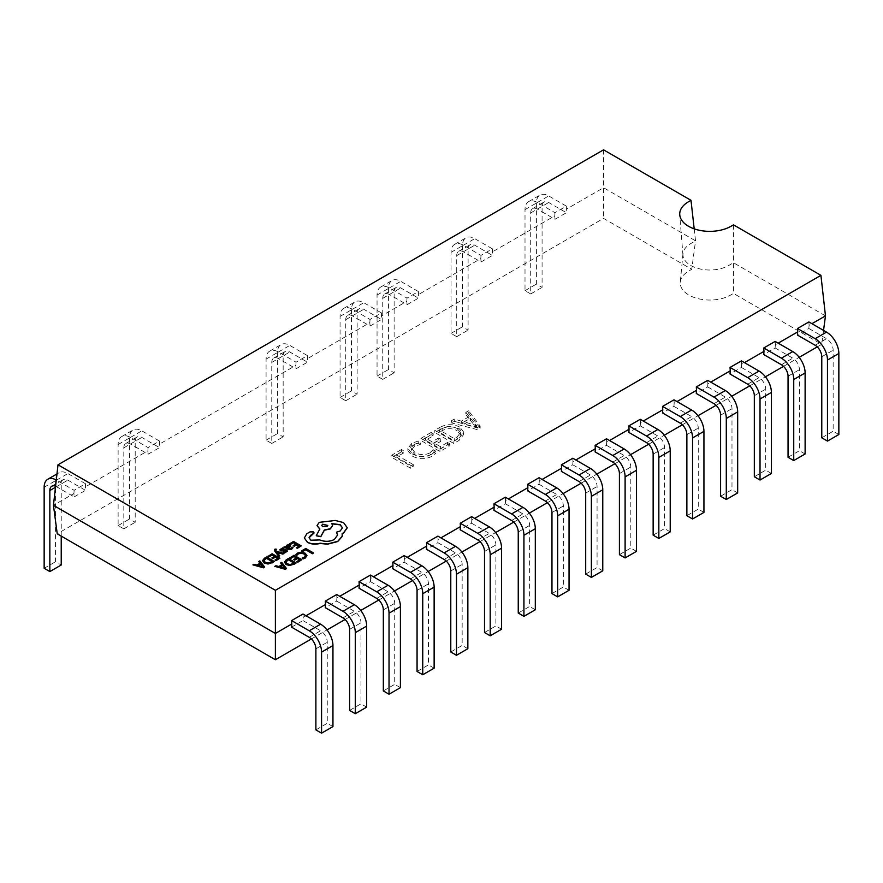 <?xml version="1.0" encoding="UTF-8"?>
<svg xmlns="http://www.w3.org/2000/svg" width="883" height="883" viewBox="0 0 883 883"><rect width="100%" height="100%" fill="white"/><g stroke="black" fill="none" stroke-linecap="round" stroke-linejoin="round"><path stroke-width="0.66" stroke-dasharray="4.42 3.31" d="M259.988 563.222L256.898 565.23L253.995 564.469L252.902 565.098M264.613 567.239L259.845 561.091L258.741 561.72M279.878 558.431L272.163 553.983L268.013 556.378M277.803 558.387L275.01 560.219M274.447 556.456L271.876 558.155M279.712 555.981L277.063 552.714M276.633 549.48L275.772 548.983L274.392 550.197M275.761 550.539L275.971 549.734L276.335 551.577L283.995 553.509M283.907 548.575L282.902 548.001L279.889 549.977M281.39 550.054L281.787 549.182L281.39 550.275L282.163 550.429L285.584 549.866L287.284 551.246M286.07 551.102L283.708 552.449M293.035 547.846L292.096 547.294L290.96 548.729L288.664 548.464M290.684 546.279L288.277 545.021L286.578 545.506L285.871 547.052L284.028 547.129M296.169 563.155L288.454 558.707L284.414 562.063M313.476 553.166L305.761 548.707L301.699 551.058M306.975 555.76L305.099 553.387L301.313 552.35L297.615 553.266L295.926 554.756M305.617 555.782L304.37 557.537L302.096 558.321M301.776 559.921L294.061 555.462L289.911 557.868M299.701 559.877L296.909 561.709M296.346 557.935L293.785 559.645M281.887 564.712L278.796 566.72L275.904 565.948L274.801 566.588M286.522 568.729L281.743 562.581L280.639 563.211M301.246 546.102L293.52 541.643L289.381 544.038M299.171 546.047L296.379 547.879M295.816 544.116L293.244 545.815M274.271 561.676L266.556 557.217L262.516 560.573M314.061 532.99L313.366 532.118L310.076 532.052L306.843 533.928L304.315 538.233M337.604 535.12L334.381 539.69C329.701 541.974 324.856 542.129 319.845 540.164L310.849 540.418L309.05 537.824M342.449 527.924L340.198 531.202L336.467 532.405M332.571 525.639L331.997 523.829M319.293 528.884L319.845 529.204L316.224 535.981M347.218 527.913L343.542 522.813L335.253 520.683L319.293 522.559L317.03 525.617M342.35 535.109L342.207 533.718M439.977 429.524L434.811 432.504L453.785 443.454L459.138 440.363L463.741 434.403L459.811 429.304C453.145 426.014 446.533 426.092 439.977 429.524L439.977 427.339L434.811 430.319L434.811 432.504M420.297 444.425L418.222 443.222L411.787 445.529L407.869 450.584L412.251 456.07C418.741 459.469 425.319 459.546 431.975 456.312L435.683 453.31L433.134 451.831L429.911 455.098C424.8 457.515 419.811 457.372 414.955 454.69L411.368 450.275L414.215 446.533L420.297 444.425L420.297 442.228L418.222 441.036L418.222 443.222M817.261 346.887L821.687 344.337L733.475 293.41L730.627 295.054A29.503 17.042 180 0 1 697.758 298.564A29.503 17.042 180 0 1 680.296 282.107A29.503 17.042 180 0 1 688.906 270.96L691.742 269.315L603.542 218.388L57.24 533.796M311.357 638.961L326.997 629.932M345.087 619.491L360.728 610.462M378.807 600.021L394.458 590.992M412.538 580.55L428.178 571.522M446.268 561.08L461.908 552.052M479.988 541.61L495.628 532.57M513.718 522.129L529.359 513.1M547.449 502.659L563.089 493.63M581.169 483.189L596.809 474.16M614.899 463.718L630.539 454.69M648.63 444.248L664.27 435.22M682.349 424.778L697.989 415.75M716.08 405.308L731.72 396.268M749.799 385.827L765.451 376.798M783.53 366.357L799.17 357.328M403.586 452.935L401.5 451.732L391.787 457.35L410.761 468.299L413.299 466.831L396.412 457.074L403.586 452.935L403.586 450.749L401.5 449.546L401.5 451.732M433.2 435.838L431.114 434.646L420.937 440.518L439.911 451.467L449.624 445.86L447.538 444.657L440.363 448.796L434.127 445.187L440.827 441.323L438.752 440.12L432.041 443.994L425.562 440.253L433.2 435.838L433.2 433.652L431.114 432.449L431.114 434.646M480.153 428.233L468.586 413.001L465.816 414.613L469.215 418.785L461.379 423.31L454.248 421.29L451.467 422.891L477.615 429.701L480.153 428.233L480.153 426.036L468.586 410.816L468.586 413.001M55.585 486.257A9.393 5.419 60 0 1 56.479 486.699L74.15 496.908L73.929 493.498L53.444 505.319M74.15 496.908L85.53 490.33L85.496 483.741L74.117 490.308L56.479 480.131A17.439 10.066 -120 0 0 56.291 480.021M148.123 454.193L159.514 447.626L159.481 441.036L148.09 447.604L130.463 437.416A17.439 10.066 -120 0 0 121.744 436.555A17.439 10.066 -120 0 0 118.123 444.535L118.123 525.584L123.819 528.862L123.819 447.824A9.393 5.419 60 0 1 125.761 443.531A9.393 5.419 60 0 1 130.463 443.994L148.123 454.193L147.914 450.783L85.309 486.919M296.081 368.774L307.472 362.196L307.427 355.606L296.048 362.185L278.41 351.997A17.439 10.066 -120 0 0 269.701 351.136A17.439 10.066 -120 0 0 266.081 359.116L266.081 440.164L271.776 443.443L271.776 362.405A9.393 5.419 60 0 1 273.719 358.101A9.393 5.419 60 0 1 278.41 358.564L296.081 368.774L295.871 365.363L159.293 444.215M370.065 326.059L381.445 319.491L381.412 312.902L370.032 319.469L352.394 309.282A17.439 10.066 -120 0 0 343.675 308.421A17.439 10.066 -120 0 0 340.065 316.401L340.065 397.449L345.75 400.739L345.75 319.69A9.393 5.419 60 0 1 347.703 315.397A9.393 5.419 60 0 1 352.394 315.86L370.065 326.059L369.845 322.648L307.251 358.785M407.052 304.701L418.432 298.134L418.399 291.545L407.019 298.112L389.381 287.935A17.439 10.066 -120 0 0 380.661 287.063A17.439 10.066 -120 0 0 377.052 295.054L377.052 376.092L382.747 379.381L382.747 298.333A9.393 5.419 60 0 1 384.69 294.039A9.393 5.419 60 0 1 389.381 294.503L407.052 304.701L406.831 301.291L381.224 316.081M481.036 261.997L492.416 255.419L492.383 248.829L480.992 255.397L463.365 245.22A17.439 10.066 -120 0 0 454.646 244.359A17.439 10.066 -120 0 0 451.036 252.339L451.036 333.377L456.721 336.666L456.721 255.629A9.393 5.419 60 0 1 458.663 251.324A9.393 5.419 60 0 1 463.365 251.787L481.036 261.997L480.816 258.587L418.211 294.723M555.01 219.282L566.389 212.715L566.356 206.125L554.977 212.693L537.339 202.505A17.439 10.066 -120 0 0 528.619 201.644A17.439 10.066 -120 0 0 525.01 209.624L525.01 290.673L530.705 293.951L530.705 212.913A9.393 5.419 60 0 1 532.648 208.62A9.393 5.419 60 0 1 537.339 209.083L555.01 219.282L554.789 215.871L492.195 252.008M825.473 315.86L733.475 262.748L728.74 265.485A26.821 15.486 180 0 1 700.064 268.962A26.821 15.486 180 0 1 682.967 255.22A26.821 15.486 180 0 1 682.978 253.73A26.821 15.486 180 0 1 690.793 243.576L695.539 240.838L603.542 187.726L566.169 209.304M603.542 149.834L603.542 218.388M775.153 341.412L775.34 344.8L778.188 343.156M775.34 344.8L775.119 347.957L763.74 354.536M741.433 360.882L741.621 364.271L744.457 362.637M741.621 364.271L741.4 367.438L730.02 374.006M707.702 380.352L707.89 383.752L710.738 382.107M707.89 383.752L707.669 386.909L696.29 393.476M673.983 399.822L674.159 403.222L677.007 401.577M674.159 403.222L673.939 406.379L662.559 412.946M640.252 419.304L640.44 422.692L643.277 421.048M640.44 422.692L640.219 425.849L628.839 432.416M606.522 438.774L606.709 442.162L609.557 440.518M606.709 442.162L606.489 445.319L595.109 451.897M572.802 458.244L572.979 461.632L575.826 459.988M572.979 461.632L572.769 464.789L561.378 471.367M539.072 477.714L539.259 481.103L542.107 479.458M539.259 481.103L539.038 484.27L527.659 490.838M505.341 497.184L505.529 500.573L508.376 498.939M505.529 500.573L505.308 503.74L493.928 510.308M471.621 516.654L471.798 520.054L474.646 518.409M471.798 520.054L471.588 523.211L460.198 529.778M437.891 536.124L438.078 539.524L440.926 537.879M438.078 539.524L437.858 542.681L426.478 549.248M404.16 555.606L404.348 558.994L407.195 557.35M404.348 558.994L404.127 562.151L392.747 568.718M370.441 575.076L370.628 578.464L373.465 576.82M370.628 578.464L370.407 581.621L359.028 588.199M336.71 594.546L336.898 597.934L339.745 596.29M336.898 597.934L336.677 601.091L325.297 607.67M291.567 627.14L302.946 620.572L303.167 617.405L306.015 615.771M823.541 330.397L821.687 344.337M808.883 321.942L809.071 325.33L811.918 323.686M809.071 325.33L808.85 328.487L797.47 335.065M694.193 228.84L695.539 240.838L691.742 269.315M733.475 224.845L733.475 293.41M401.5 449.546L391.787 455.153L391.787 457.35M391.787 455.153L410.761 466.103L410.761 468.299M410.761 466.103L413.299 464.635L413.299 466.831M413.299 464.635L396.412 454.888L396.412 457.074M396.412 454.888L403.586 450.749M418.222 441.036L411.787 443.343L411.787 445.529M411.787 443.343L407.869 448.387L412.251 453.884L412.251 456.07M412.251 453.884C418.741 457.273 425.319 457.361 431.975 454.127L431.975 456.312M431.975 454.127L435.683 451.114L435.683 453.31M435.683 451.114L433.134 449.646L433.134 451.831M433.134 449.646L429.911 452.913L429.911 455.098M429.911 452.913C424.8 455.319 419.811 455.186 414.955 452.504L414.955 454.69M414.955 452.504L411.368 448.089L414.215 444.348L414.215 446.533M414.215 444.348L420.297 442.228M431.114 432.449L420.937 438.332L420.937 440.518M420.937 438.332L439.911 449.281L439.911 451.467M439.911 449.281L449.624 443.674L449.624 445.86M449.624 443.674L447.538 442.471L447.538 444.657M447.538 442.471L440.363 446.61L440.363 448.796M440.363 446.61L434.127 443.001L434.127 445.187M434.127 443.001L440.827 439.127L440.827 441.323M440.827 439.127L438.752 437.924L438.752 440.12M438.752 437.924L432.041 441.798L432.041 443.994M432.041 441.798L425.562 438.056L425.562 440.253M425.562 438.056L433.2 433.652M434.811 430.319L453.785 441.268L453.785 443.454M453.785 441.268L459.138 438.178L459.138 440.363M459.138 438.178L463.741 432.206L459.811 427.107L459.811 429.304M459.811 427.107C453.145 423.829 446.533 423.895 439.977 427.339M457.206 428.553L460.595 432.582L457.041 436.975L454.248 438.597L439.447 430.043L442.14 428.487C447.173 425.838 452.206 425.86 457.206 428.553L457.206 430.738L460.595 434.778L457.041 439.171L454.248 440.783L439.447 432.24L442.14 430.683C447.173 428.034 452.206 428.045 457.206 430.738M457.041 436.975L457.041 439.171M454.248 438.597L454.248 440.783M442.14 428.487L442.14 430.683M439.447 430.043L439.447 432.24M468.586 410.816L465.816 412.416L465.816 414.613M465.816 412.416L469.215 416.599L469.215 418.785M469.215 416.599L461.379 421.125L461.379 423.31M461.379 421.125L454.248 419.094L454.248 421.29M454.248 419.094L451.467 420.694L451.467 422.891M451.467 420.694L477.615 427.504L477.615 429.701M477.615 427.504L480.153 426.036M464.105 421.953L470.44 418.288L476.544 425.451L464.105 421.953L464.105 424.149L470.44 420.485L476.489 427.681L464.105 424.149M470.44 418.288L470.44 420.485M474.855 424.9L474.855 427.085M476.489 425.485L476.489 427.681M476.544 425.451L476.544 427.637M475.507 424.513L475.507 426.71M302.946 620.572L320.617 630.771A9.393 5.419 -120 0 1 327.262 642.272L327.262 723.309L315.882 729.888M332.946 726.599L327.262 723.309M303.167 617.405L302.99 614.016M73.929 493.498L74.117 490.308M554.789 215.871L554.977 212.693M480.816 258.587L480.992 255.397M406.831 301.291L407.019 298.112M369.845 322.648L370.032 319.469M295.871 365.363L296.048 362.185M147.914 450.783L148.09 447.604M336.677 601.091L354.348 611.301A9.393 5.419 -120 0 1 360.981 622.802L360.981 703.839L349.602 710.407M366.677 707.128L360.981 703.839M370.407 581.621L388.079 591.831A9.393 5.419 -120 0 1 394.712 603.321L394.712 684.369L383.332 690.936M400.407 687.658L394.712 684.369M404.127 562.151L421.798 572.35A9.393 5.419 -120 0 1 428.443 583.851L428.443 664.899L417.063 671.466M434.127 668.177L428.443 664.899M437.858 542.681L455.529 552.879A9.393 5.419 -120 0 1 462.162 564.38L462.162 645.429L450.783 651.996M467.858 648.707L462.162 645.429M471.588 523.211L489.259 533.409A9.393 5.419 -120 0 1 495.893 544.91L495.893 625.948L484.513 632.526M501.588 629.237L495.893 625.948M505.308 503.74L522.979 513.939A9.393 5.419 -120 0 1 529.623 525.44L529.623 606.478L518.244 613.056M535.308 609.767L529.623 606.478M539.038 484.27L556.709 494.469A9.393 5.419 -120 0 1 563.343 505.97L563.343 587.007L551.963 593.575M569.038 590.297L563.343 587.007M572.769 464.789L590.429 474.999A9.393 5.419 -120 0 1 597.074 486.489L597.074 567.537L585.694 574.105M602.769 570.826L597.074 567.537M606.489 445.319L624.16 455.529A9.393 5.419 -120 0 1 630.804 467.019L630.804 548.067L619.413 554.634M636.488 551.345L630.804 548.067M640.219 425.849L657.89 436.047A9.393 5.419 -120 0 1 664.524 447.549L664.524 528.597L653.144 535.164M670.219 531.875L664.524 528.597M673.939 406.379L691.61 416.577A9.393 5.419 -120 0 1 698.254 428.078L698.254 509.127L686.875 515.694M703.939 512.405L698.254 509.127M707.669 386.909L725.34 397.107A9.393 5.419 -120 0 1 731.985 408.608L731.985 489.646L720.594 496.224M737.669 492.935L731.985 489.646M741.4 367.438L759.071 377.637A9.393 5.419 -120 0 1 765.704 389.138L765.704 470.175L754.325 476.754M771.4 473.465L765.704 470.175M775.119 347.957L792.791 358.167A9.393 5.419 -120 0 1 799.435 369.668L799.435 450.705L788.055 457.273M805.119 453.994L799.435 450.705M808.85 328.487L826.521 338.697A9.393 5.419 -120 0 1 833.155 350.187L833.155 431.235L821.775 437.802M838.85 434.524L833.155 431.235M566.356 206.125L548.718 195.938A17.439 10.066 -120 0 0 539.999 195.077A17.439 10.066 -120 0 0 536.389 203.057L536.389 284.094L542.085 287.383L542.085 206.346A9.393 5.419 60 0 1 544.027 202.041A9.393 5.419 60 0 1 548.718 202.505L566.389 212.715M525.01 290.673L536.389 284.094M530.705 293.951L542.085 287.383M492.383 248.829L474.745 238.653A17.439 10.066 -120 0 0 466.025 237.781A17.439 10.066 -120 0 0 462.416 245.772L462.416 326.809L468.1 330.099L468.1 249.05A9.393 5.419 60 0 1 470.043 244.757A9.393 5.419 60 0 1 474.745 245.22L492.416 255.419M451.036 333.377L462.416 326.809M456.721 336.666L468.1 330.099M418.399 291.545L400.761 281.357A17.439 10.066 -120 0 0 392.041 280.496A17.439 10.066 -120 0 0 388.432 288.476L388.432 369.524L394.127 372.803L394.127 291.765A9.393 5.419 60 0 1 396.07 287.472A9.393 5.419 60 0 1 400.761 287.935L418.432 298.134M377.052 376.092L388.432 369.524M382.747 379.381L394.127 372.803M381.412 312.902L363.774 302.714A17.439 10.066 -120 0 0 355.054 301.854A17.439 10.066 -120 0 0 351.445 309.834L351.445 390.882L357.14 394.16L357.14 313.123A9.393 5.419 60 0 1 359.083 308.818A9.393 5.419 60 0 1 363.774 309.282L381.445 319.491M340.065 397.449L351.445 390.882M345.75 400.739L357.14 394.16M307.427 355.606L289.801 345.43A17.439 10.066 -120 0 0 281.081 344.569A17.439 10.066 -120 0 0 277.472 352.549L277.472 433.586L283.156 436.875L283.156 355.827A9.393 5.419 60 0 1 285.099 351.533A9.393 5.419 60 0 1 289.801 351.997L307.472 362.196M266.081 440.164L277.472 433.586M271.776 443.443L283.156 436.875M159.481 441.036L141.843 430.849A17.439 10.066 -120 0 0 133.123 429.988A17.439 10.066 -120 0 0 129.514 437.968L129.514 519.005L135.198 522.294L135.198 441.257A9.393 5.419 60 0 1 137.141 436.953A9.393 5.419 60 0 1 141.843 437.416L159.514 447.626M118.123 525.584L129.514 519.005M123.819 528.862L135.198 522.294M61.225 536.091L61.225 483.961A9.393 5.419 60 0 1 63.168 479.668A9.393 5.419 60 0 1 67.859 480.131L85.53 490.33M85.496 483.741L67.859 473.564A17.439 10.066 -120 0 0 59.139 472.692A17.439 10.066 -120 0 0 55.53 480.683L55.53 561.72L61.225 565.01M44.15 568.288L55.53 561.72M285.728 562.14L287.152 563.994L290.165 564.767L294.094 563.111M280.231 566.897L284.624 568.067M286.511 546.754L287.118 546.113L286.511 546.974L287.759 548.166L289.469 546.588L289.028 546.036L289.469 546.588M263.829 560.65L265.242 562.504L268.266 563.277L272.196 561.621M258.333 565.407L262.715 566.577M321.765 525.551L322.637 526.897L326.92 526.897L327.792 525.551M309.238 637.338L320.617 630.771M315.882 648.839L327.262 642.272M342.968 617.868L354.348 611.301M349.602 629.369L360.981 622.802M376.688 598.398L388.079 591.831M383.332 609.899L394.712 603.321M410.418 578.928L421.798 572.35M417.063 590.429L428.443 583.851M444.149 559.458L455.529 552.879M450.783 570.948L462.162 564.38M477.869 539.977L489.259 533.409M484.513 551.478L495.893 544.91M511.599 520.506L522.979 513.939M518.244 532.008L529.623 525.44M545.33 501.036L556.709 494.469M551.963 512.537L563.343 505.97M579.049 481.566L590.429 474.999M585.694 493.067L597.074 486.489M612.78 462.096L624.16 455.529M619.413 473.597L630.804 467.019M646.511 442.626L657.89 436.047M653.144 454.127L664.524 447.549M680.23 423.156L691.61 416.577M686.875 434.646L698.254 428.078M713.961 403.674L725.34 397.107M720.594 415.176L731.985 408.608M747.68 384.204L759.071 377.637M754.325 395.705L765.704 389.138M781.411 364.734L792.791 358.167M788.055 376.235L799.435 369.668M815.141 345.264L826.521 338.697M821.775 356.765L833.155 350.187M530.705 212.913L542.085 206.346M537.339 209.083L548.718 202.505M537.339 202.505L548.718 195.938M525.01 209.624L536.389 203.057M456.721 255.629L468.1 249.05M463.365 251.787L474.745 245.22M463.365 245.22L474.745 238.653M451.036 252.339L462.416 245.772M382.747 298.333L394.127 291.765M389.381 294.503L400.761 287.935M389.381 287.935L400.761 281.357M377.052 295.054L388.432 288.476M345.75 319.69L357.14 313.123M352.394 315.86L363.774 309.282M352.394 309.282L363.774 302.714M340.065 316.401L351.445 309.834M271.776 362.405L283.156 355.827M278.41 358.564L289.801 351.997M278.41 351.997L289.801 345.43M266.081 359.116L277.472 352.549M123.819 447.824L135.198 441.257M130.463 443.994L141.843 437.416M130.463 437.416L141.843 430.849M118.123 444.535L129.514 437.968M55.474 487.284L61.225 483.961M56.479 486.699L67.859 480.131M56.479 480.131L67.859 473.564M44.15 487.25L55.53 480.683M682.967 253.73L680.285 282.107M407.869 450.584L407.869 448.387M411.368 450.275L411.368 448.089M463.741 434.403L463.741 432.206M460.595 434.778L460.595 432.582M682.956 255.22L679.733 214.779M532.648 208.62L544.027 202.041M528.619 201.644L539.999 195.077M458.663 251.324L470.043 244.757M454.646 244.359L466.025 237.781M384.69 294.039L396.07 287.472M380.661 287.063L392.041 280.496M347.703 315.397L359.083 308.818M343.675 308.421L355.054 301.854M273.719 358.101L285.099 351.533M269.701 351.136L281.081 344.569M125.761 443.531L137.141 436.953M121.744 436.555L133.123 429.988M51.788 486.235L63.168 479.668M56.965 473.95L59.139 472.692"/><path stroke-width="1.32" d="M252.902 564.877L263.553 567.857L264.613 567.018L259.845 560.871L258.741 561.511L260.11 563.155L256.898 565.01L253.995 564.248L252.902 564.877L263.553 567.637L264.613 567.018M258.741 561.511L259.988 563.222M268.013 556.158L268.885 556.665L272.041 554.844L274.635 556.345L271.876 557.935L272.759 558.442L275.518 556.853L277.99 558.277L275.01 559.999L275.904 560.506L279.878 558.211L272.163 553.762L268.013 556.378L268.885 556.886L272.041 555.065L274.447 556.456M275.01 559.999L275.904 560.727L279.878 558.211M271.876 557.935L272.759 558.663L275.518 557.074L277.803 558.387M274.392 550.197L278.708 556.555L279.712 555.76L277.063 552.493L282.913 554.127L283.995 553.288L276.335 551.356L275.761 550.539L276.633 549.259L275.761 550.76M281.39 550.275L281.787 549.182L283.907 548.575L282.902 547.78L279.922 549.634L280.496 550.683L286.07 551.312M284.646 552.78L287.284 551.025L286.732 550.208L287.284 551.246L284.646 552.99L283.708 552.228L284.646 552.99M279.922 549.634L280.496 550.904L279.922 549.855L280.496 550.904L283.686 550.926M284.028 546.908L287.571 549.182L291.655 549.237L293.035 547.626L292.096 547.085L290.96 548.509L288.487 548.376L290.695 546.169L288.277 544.8L286.578 545.286L285.871 546.831L284.028 546.908L287.571 548.961L291.655 549.016L293.035 547.626M288.664 548.464L290.684 546.279M293.973 564.436L296.169 562.946L288.454 558.486L286.335 559.712L284.414 562.063L286.125 564.612L290.032 565.528L296.169 562.946M58.002 464.8L275.386 590.308L820.925 275.341L733.475 224.845L731.014 226.269A30.044 17.351 180 0 1 698.883 230.176A30.044 17.351 180 0 1 679.755 214.779A30.044 17.351 180 0 1 688.519 201.743L690.992 200.32L603.542 149.834L58.002 464.8L53.444 505.319L275.386 633.453L291.787 623.983L291.567 627.14L309.238 637.338A9.393 5.419 -120 0 1 315.882 648.839L315.882 729.888L321.567 733.166L332.946 726.599L332.946 645.55A17.439 10.066 -120 0 0 320.617 624.204L302.99 614.016L291.6 620.583L309.238 630.771L320.617 624.204M302.582 551.566L305.65 549.789L312.483 553.74L313.476 552.946L305.761 548.486L301.699 550.837L302.582 551.566L301.699 550.837M295.926 554.546L296.876 555.098L298.355 553.641L301.147 552.968L304.105 553.807L305.617 555.606L304.37 557.316L302.096 558.1L303.134 558.707L305.275 557.835L306.975 555.539L305.099 553.166L301.313 552.129L297.615 553.045L295.926 554.546L296.876 555.308L298.355 553.862L301.147 553.188L304.105 554.016L305.617 555.826M302.096 558.1L303.134 558.928L305.275 558.045L306.975 555.539M289.911 557.648L290.794 558.155L293.94 556.334L296.545 557.835L293.785 559.425L294.668 559.932L297.428 558.343L299.889 559.767L296.909 561.489L297.803 561.996L301.776 559.701L294.061 555.252L289.911 557.868L290.794 558.376L293.94 556.555L296.346 557.935M296.909 561.489L297.803 562.217L301.776 559.701M293.785 559.425L294.668 560.153L297.428 558.564L299.701 559.877M274.801 566.367L285.452 569.347L286.522 568.509L281.743 562.361L280.639 562.99L282.008 564.645L278.796 566.5L275.904 565.738L274.801 566.367L285.452 569.127L286.522 568.509M280.639 562.99L281.887 564.712M289.381 543.818L290.253 544.325L293.41 542.504L296.004 544.005L293.244 545.595L294.127 546.113L296.887 544.513L299.359 545.937L296.379 547.659L297.262 548.177L301.246 545.882L293.52 541.422L289.381 544.038L290.253 544.546L293.41 542.725L295.816 544.116M296.379 547.659L297.262 548.387L301.246 545.882M293.244 545.595L294.127 546.323L296.887 544.734L299.171 546.047M272.063 562.946L274.271 561.456L266.556 556.996L264.425 558.222L262.505 560.683L264.227 563.122L268.123 564.038L274.271 561.456M304.304 537.857L307.494 542.416C311.324 544.303 315.529 544.645 320.121 543.431L327.416 544.215L337.725 541.555L342.163 536.522L342.35 535.109M309.05 537.824L314.061 532.99M336.467 532.184L337.604 535.01L334.381 539.469C329.701 541.754 324.856 541.908 319.845 539.943L310.849 540.197L309.05 537.714L310.518 535.451L314.072 532.879L313.366 531.897L310.076 531.842L306.843 533.707L304.315 538.012L307.494 542.195C311.324 544.083 315.529 544.425 320.121 543.211L327.416 543.994L337.725 541.334L342.163 536.301L342.163 533.52L343.542 532.846L347.218 527.692L343.542 522.593L335.253 520.462L319.293 522.339L317.03 525.506L319.845 528.983L316.224 535.76L320.827 536.467L324.337 529.999L330.319 528.707L332.571 525.528L331.853 523.63L340.198 524.645L342.461 527.813L340.198 530.981L336.467 532.184L337.604 535.12M331.853 523.851L340.198 524.866L342.449 527.924M316.224 535.76L320.827 536.676L324.337 530.219L330.319 528.917L332.571 525.639M317.03 525.617L319.845 529.204M347.218 527.913L343.542 533.067L342.163 533.74M53.444 505.319L57.24 533.796L275.386 659.733L311.357 638.961M326.997 629.932L345.087 619.491M360.728 610.462L378.807 600.021M394.458 590.992L412.538 580.55M428.178 571.522L446.268 561.08M461.908 552.052L479.988 541.61M495.628 532.57L513.718 522.129M529.359 513.1L547.449 502.659M563.089 493.63L581.169 483.189M596.809 474.16L614.899 463.718M630.539 454.69L648.63 444.248M664.27 435.22L682.349 424.778M697.989 415.75L716.08 405.308M731.72 396.268L749.799 385.827M765.451 376.798L783.53 366.357M799.17 357.328L817.261 346.887M275.386 659.733L275.386 590.308M797.691 331.898L797.47 335.065L815.141 345.264A9.393 5.419 -120 0 1 821.775 356.765L821.775 437.802L827.47 441.092L838.85 434.524L838.85 353.476A17.439 10.066 -120 0 0 826.521 332.118L808.883 321.942L797.504 328.509L797.691 331.898L778.188 343.156M763.961 351.379L763.74 354.536L781.411 364.734A9.393 5.419 -120 0 1 788.055 376.235L788.055 457.273L793.74 460.562L805.119 453.994L805.119 372.946A17.439 10.066 -120 0 0 792.791 351.589L775.153 341.412L763.773 347.979L763.961 351.379L744.457 362.637M730.23 370.849L730.02 374.006L747.68 384.204A9.393 5.419 -120 0 1 754.325 395.705L754.325 476.754L760.02 480.032L771.4 473.465L771.4 392.416A17.439 10.066 -120 0 0 759.071 371.07L741.433 360.882L730.053 367.449L730.23 370.849L710.738 382.107M696.51 390.319L696.29 393.476L713.961 403.674A9.393 5.419 -120 0 1 720.594 415.176L720.594 496.224L726.29 499.502L737.669 492.935L737.669 411.897A17.439 10.066 -120 0 0 725.34 390.54L707.702 380.352L696.323 386.931L696.51 390.319L677.007 401.577M662.78 409.789L662.559 412.946L680.23 423.156A9.393 5.419 -120 0 1 686.875 434.646L686.875 515.694L692.559 518.983L703.939 512.405L703.939 431.368A17.439 10.066 -120 0 0 691.61 410.01L673.983 399.822L662.592 406.401L662.78 409.789L643.277 421.048M629.049 429.259L628.839 432.416L646.511 442.626A9.393 5.419 -120 0 1 653.144 454.127L653.144 535.164L658.839 538.453L670.219 531.875L670.219 450.838A17.439 10.066 -120 0 0 657.89 429.48L640.252 419.304L628.873 425.871L629.049 429.259L609.557 440.518M595.33 448.73L595.109 451.897L612.78 462.096A9.393 5.419 -120 0 1 619.413 473.597L619.413 554.634L625.109 557.924L636.488 551.345L636.488 470.308A17.439 10.066 -120 0 0 624.16 448.95L606.522 438.774L595.142 445.341L595.33 448.73L575.826 459.988M561.599 468.2L561.378 471.367L579.049 481.566A9.393 5.419 -120 0 1 585.694 493.067L585.694 574.105L591.378 577.394L602.769 570.826L602.769 489.778A17.439 10.066 -120 0 0 590.429 468.42L572.802 458.244L561.411 464.811L561.599 468.2L542.107 479.458M527.879 487.681L527.659 490.838L545.33 501.036A9.393 5.419 -120 0 1 551.963 512.537L551.963 593.575L557.659 596.864L569.038 590.297L569.038 509.248A17.439 10.066 -120 0 0 556.709 487.891L539.072 477.714L527.692 484.281L527.879 487.681L508.376 498.939M494.149 507.151L493.928 510.308L511.599 520.506A9.393 5.419 -120 0 1 518.244 532.008L518.244 613.056L523.928 616.334L535.308 609.767L535.308 528.718A17.439 10.066 -120 0 0 522.979 507.372L505.341 497.184L493.961 503.751L494.149 507.151L474.646 518.409M460.418 526.621L460.198 529.778L477.869 539.977A9.393 5.419 -120 0 1 484.513 551.478L484.513 632.526L490.197 635.804L501.588 629.237L501.588 548.2A17.439 10.066 -120 0 0 489.259 526.842L471.621 516.654L460.242 523.233L460.418 526.621L440.926 537.879M426.699 546.091L426.478 549.248L444.149 559.458A9.393 5.419 -120 0 1 450.783 570.948L450.783 651.996L456.478 655.285L467.858 648.707L467.858 567.67A17.439 10.066 -120 0 0 455.529 546.312L437.891 536.124L426.511 542.703L426.699 546.091L407.195 557.35M392.968 565.562L392.747 568.718L410.418 578.928A9.393 5.419 -120 0 1 417.063 590.429L417.063 671.466L422.747 674.755L434.127 668.177L434.127 587.14A17.439 10.066 -120 0 0 421.798 565.782L404.16 555.606L392.78 562.173L392.968 565.562L373.465 576.82M359.238 585.032L359.028 588.199L376.688 598.398A9.393 5.419 -120 0 1 383.332 609.899L383.332 690.936L389.028 694.226L400.407 687.658L400.407 606.61A17.439 10.066 -120 0 0 388.079 585.252L370.441 575.076L359.061 581.643L359.238 585.032L339.745 596.29M325.518 604.513L325.297 607.67L342.968 617.868A9.393 5.419 -120 0 1 349.602 629.369L349.602 710.407L355.297 713.696L366.677 707.128L366.677 626.08A17.439 10.066 -120 0 0 354.348 604.723L336.71 594.546L325.33 601.113L325.518 604.513L306.015 615.771M811.918 323.686L825.473 315.86L823.541 330.397M309.238 630.771A17.439 10.066 -120 0 1 321.567 652.129L321.567 733.166M291.787 623.983L291.6 620.583M825.473 315.86L820.925 275.341M694.193 228.84L690.992 200.32M325.33 601.113L342.968 611.301A17.439 10.066 -120 0 1 355.297 632.658L355.297 713.696M359.061 581.643L376.688 591.831A17.439 10.066 -120 0 1 389.028 613.177L389.028 694.226M392.78 562.173L410.418 572.35A17.439 10.066 -120 0 1 422.747 593.707L422.747 674.755M426.511 542.703L444.149 552.879A17.439 10.066 -120 0 1 456.478 574.237L456.478 655.285M460.242 523.233L477.869 533.409A17.439 10.066 -120 0 1 490.197 554.767L490.197 635.804M493.961 503.751L511.599 513.939A17.439 10.066 -120 0 1 523.928 535.297L523.928 616.334M527.692 484.281L545.33 494.469A17.439 10.066 -120 0 1 557.659 515.827L557.659 596.864M561.411 464.811L579.049 474.999A17.439 10.066 -120 0 1 591.378 496.345L591.378 577.394M595.142 445.341L612.78 455.518A17.439 10.066 -120 0 1 625.109 476.875L625.109 557.924M628.873 425.871L646.511 436.047A17.439 10.066 -120 0 1 658.839 457.405L658.839 538.453M662.592 406.401L680.23 416.577A17.439 10.066 -120 0 1 692.559 437.935L692.559 518.983M696.323 386.931L713.961 397.107A17.439 10.066 -120 0 1 726.29 418.465L726.29 499.502M730.053 367.449L747.68 377.637A17.439 10.066 -120 0 1 760.02 398.995L760.02 480.032M763.773 347.979L781.411 358.167A17.439 10.066 -120 0 1 793.74 379.524L793.74 460.562M797.504 328.509L815.141 338.697A17.439 10.066 -120 0 1 827.47 360.043L827.47 441.092M56.291 480.021A17.439 10.066 -120 0 0 47.759 479.27A17.439 10.066 -120 0 0 44.15 487.25L44.15 568.288L49.845 571.577L49.845 490.54A9.393 5.419 60 0 1 51.788 486.235A9.393 5.419 60 0 1 55.585 486.257M49.845 571.577L61.225 565.01L61.225 536.091M302.582 551.345L305.65 549.789M305.65 549.568L312.483 553.74M312.483 553.52L313.476 552.946M284.414 562.063L286.125 564.392L290.032 565.308L293.973 564.215M294.282 563.001L288.333 559.568L285.728 562.007L287.152 563.773L290.165 564.546L294.282 563.001M294.094 563.111L288.333 559.789L285.728 562.228M282.571 565.33L279.977 566.82L285.032 568.233L282.571 565.33L280.231 566.897M285.032 568.453L282.571 565.55M289.469 546.367L287.118 545.893L286.511 546.754L287.759 547.946L289.469 546.367L289.028 545.815L286.511 546.974M287.118 546.113L286.511 546.754M289.469 546.588L289.028 546.036M286.732 549.988L287.284 551.025L285.584 549.645L281.39 550.054L281.787 548.961L283.907 548.354M283.686 550.716L286.07 551.102L283.708 552.228M281.39 550.054L281.787 549.182M276.633 549.259L275.066 549.083L274.381 550.076L274.867 551.235L278.708 556.345L279.712 555.76M276.743 552.173L277.339 552.57M277.339 552.35L282.913 554.127M282.913 553.906L283.995 553.288M275.761 550.539L275.971 549.734M262.516 560.573L264.227 562.913L268.123 563.818L272.063 562.725M272.383 561.511L266.434 558.078L263.829 560.517L265.242 562.283L268.266 563.056L272.383 561.511M272.196 561.621L266.434 558.299L263.829 560.738M260.662 563.84L258.079 565.33L263.134 566.743L260.662 563.84L258.333 565.407M263.134 566.963L260.662 564.06M322.637 524.204L321.754 525.44L322.637 526.676L326.92 526.676L327.803 525.44L322.637 524.204L321.765 525.551M327.792 525.551L322.637 524.425M321.567 652.129L332.946 645.55M355.297 632.658L366.677 626.08M342.968 611.301L354.348 604.723M389.028 613.177L400.407 606.61M376.688 591.831L388.079 585.252M422.747 593.707L434.127 587.14M410.418 572.35L421.798 565.782M456.478 574.237L467.858 567.67M444.149 552.879L455.529 546.312M490.197 554.767L501.588 548.2M477.869 533.409L489.259 526.842M523.928 535.297L535.308 528.718M511.599 513.939L522.979 507.372M557.659 515.827L569.038 509.248M545.33 494.469L556.709 487.891M591.378 496.345L602.769 489.778M579.049 474.999L590.429 468.42M625.109 476.875L636.488 470.308M612.78 455.518L624.16 448.95M658.839 457.405L670.219 450.838M646.511 436.047L657.89 429.48M692.559 437.935L703.939 431.368M680.23 416.577L691.61 410.01M726.29 418.465L737.669 411.897M713.961 397.107L725.34 390.54M760.02 398.995L771.4 392.416M747.68 377.637L759.071 371.07M793.74 379.524L805.119 372.946M781.411 358.167L792.791 351.589M827.47 360.043L838.85 353.476M815.141 338.697L826.521 332.118M49.845 490.54L55.474 487.284M47.759 479.27L56.965 473.95"/></g></svg>
